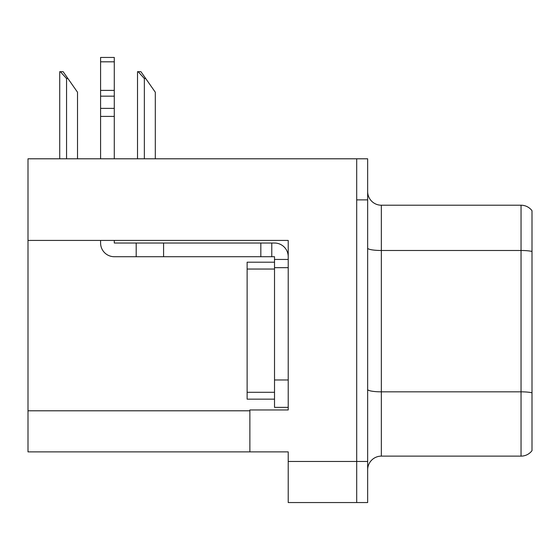 <?xml version="1.0" encoding="UTF-8"?>
<svg xmlns="http://www.w3.org/2000/svg" width="560" height="560" viewBox="0 0 560 560"><rect width="100%" height="100%" fill="white"/><g stroke="black" fill="none" stroke-linecap="round" stroke-linejoin="round"><path stroke-width="0.84" d="M288.218 267.673L288.218 379.981L274.519 379.981L274.519 407.372L288.218 407.372L288.218 379.981L288.218 409.969L249.872 409.969L249.872 451.878L28 451.878L28 240.422L288.218 240.422L288.218 267.673L274.519 267.673L274.519 256.718L271.782 256.718L271.782 243.019L274.519 243.019A13.699 13.699 0 0 1 288.218 256.725M249.872 451.878L288.218 451.878L288.218 502.551L356.699 502.551L356.699 461.468L356.699 502.551L367.654 502.551L367.654 461.468L356.699 461.468L356.699 158.795L28 158.795L28 240.422M367.654 469.819A13.699 13.699 0 0 1 381.346 456.127L521.045 456.127L521.045 205.219L381.346 205.219A13.699 13.699 0 0 1 367.654 191.527A13.699 13.699 0 0 0 381.346 205.219L381.346 456.127M356.699 158.795L367.654 158.795L367.654 199.878L356.699 199.878L356.699 461.468L288.218 461.468M532 210.7A13.699 13.699 0 0 0 521.045 205.219A13.699 13.699 0 0 1 532 210.7L532 450.646A13.699 13.699 0 0 1 521.045 456.127M367.654 199.878L367.654 461.468M532 252.392L532 251.44L532 252.392M138.145 71.687L140.924 71.687L145.719 78.54L144.354 78.54L138.145 71.687L137.508 71.687L137.508 158.795M155.309 158.795L155.309 92.232L145.719 78.54M60.354 71.687L63.133 71.687L67.928 78.54L66.563 78.54L60.354 71.687L59.717 71.687L59.717 158.795M77.518 158.795L77.518 92.232L67.928 78.54M100.59 240.422L100.59 243.019A13.699 13.699 0 0 0 114.282 256.718L136.192 256.718L136.192 243.019L271.782 243.019M288.218 259.455L274.519 259.455M274.519 379.981L274.519 262.199L247.128 262.199L247.128 269.045L274.519 269.045M274.519 407.372L288.218 407.372M136.192 256.718L260.827 256.718L260.827 243.019M271.782 256.718L260.827 256.718M114.282 240.422L114.282 243.019L136.192 243.019M100.59 158.795L100.59 116.403L114.282 116.403L114.282 158.795M114.282 61.817L100.59 61.817L100.59 57.449L114.282 57.449L114.282 116.403M100.59 116.403L100.59 108.367L114.282 108.367M114.282 96.166L100.59 96.166L100.59 61.817M100.59 96.166L100.59 108.367M114.282 90.398L100.59 90.398M274.519 399.154L247.128 399.154L247.128 269.045M28 410.795L249.872 410.795M532 251.44A13.699 2.38 180 0 0 521.045 250.488L381.346 250.488A13.699 2.38 0 0 1 367.654 248.115M532 392.784A13.699 2.38 180 0 0 521.045 391.832L381.346 391.832A13.699 2.38 0 0 1 367.654 389.452M144.354 158.795L144.354 78.54M66.563 158.795L66.563 78.54M163.583 256.718L163.583 243.019M247.128 392.301L274.519 392.301"/></g></svg>
